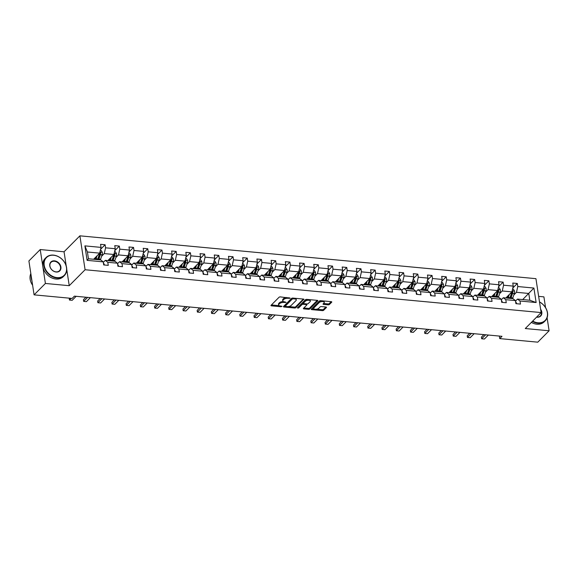 <?xml version="1.0" encoding="UTF-8"?>
<svg xmlns="http://www.w3.org/2000/svg" width="578" height="578" viewBox="0 0 578 578"><rect width="100%" height="100%" fill="white"/><g stroke="black" fill="none" stroke-linecap="round" stroke-linejoin="round"><path stroke-width="0.87" d="M290.207 298.161L280.395 296.897A1.012 0.433 171.3 0 0 279.051 297.265L271.053 305.314A1.012 0.433 171.3 0 0 270.945 305.552A1.012 0.433 171.3 0 0 271.501 305.849L281.002 306.745L282.013 306.318L280.395 306A3.23 1.387 171.3 0 1 278.632 305.054A3.23 1.387 171.3 0 1 278.957 304.295L279.622 303.631A3.23 1.387 171.3 0 1 283.906 302.467L286.074 302.323L284.528 301.839A3.23 1.387 171.3 0 1 282.765 300.892A3.23 1.387 171.3 0 1 283.09 300.134L283.755 299.462A3.23 1.387 171.3 0 1 288.039 298.299L290.207 298.161M328.102 304.83A1.012 0.433 171.3 0 0 329.438 304.469L331.685 302.207A1.012 0.433 171.3 0 0 331.786 301.969A1.012 0.433 171.3 0 0 331.237 301.673L320.682 300.683A1.012 0.433 171.3 0 0 319.345 301.044L311.34 309.1A1.012 0.433 171.3 0 0 311.239 309.338A1.012 0.433 171.3 0 0 311.788 309.635L322.343 310.624A1.012 0.433 171.3 0 0 323.687 310.263L326.397 307.532A1.012 0.433 171.3 0 0 326.498 307.294A1.012 0.433 171.3 0 0 325.949 306.997L321.426 306.578A1.012 0.433 171.3 0 0 320.089 306.94L318.745 308.291A2.695 1.163 171.3 0 1 315.826 309.281A2.695 1.163 171.3 0 1 313.688 308.479A2.695 1.163 171.3 0 1 313.962 307.843L319.229 302.54A2.695 1.163 171.3 0 1 322.148 301.55A2.695 1.163 171.3 0 1 324.287 302.359A2.695 1.163 171.3 0 1 324.012 302.988L323.138 303.876A1.012 0.433 171.3 0 0 323.03 304.107A1.012 0.433 171.3 0 0 323.586 304.404L328.102 304.83L327.964 303.912A1.012 0.433 171.3 0 0 329.301 303.551L331.172 301.665M525.272 328.535L549.1 330.775L537.778 342.169L499.739 338.6L502 336.317L74.396 296.146L72.127 298.429L34.088 294.852L45.409 283.458L69.237 285.691L85.089 269.738L541.124 312.575L525.272 328.535M303.869 299.592A1.012 0.433 171.3 0 0 303.97 299.353A1.012 0.433 171.3 0 0 303.421 299.064L292.865 298.067A1.012 0.433 171.3 0 0 291.529 298.436L283.523 306.492A1.012 0.433 171.3 0 0 283.422 306.723A1.012 0.433 171.3 0 0 283.979 307.019L294.527 308.009A1.012 0.433 171.3 0 0 295.871 307.648L303.804 299.158M306.774 299.375L317.329 300.365A1.012 0.433 171.3 0 1 317.878 300.661A1.012 0.433 171.3 0 1 317.777 300.9L309.779 308.955A1.012 0.433 171.3 0 1 308.435 309.317L303.92 308.898A1.012 0.433 171.3 0 1 303.371 308.601A1.012 0.433 171.3 0 1 303.472 308.363L306.716 305.097A1.012 0.433 171.3 0 0 306.817 304.859A1.012 0.433 171.3 0 0 306.268 304.563L303.269 304.281A1.012 0.433 171.3 0 0 301.933 304.649L298.551 308.045L297.302 307.93L305.437 299.744A1.012 0.433 171.3 0 1 306.774 299.375M549.1 330.775L547.106 317.756M545.56 307.655L543.912 296.868L538.645 296.37M66.224 265.974L64.05 251.784L40.222 249.552L45.409 283.458M40.222 249.552L28.9 260.945L34.088 294.852M515.525 301.087L517.512 299.086L529.809 300.242L536.131 302.532L520.005 301.015L520.475 304.086L515.916 303.66L515.446 300.589L505.786 299.686L506.256 302.749L501.704 302.323L501.234 299.252L491.575 298.349L492.044 301.42L487.492 300.986L487.023 297.923L477.363 297.013L477.833 300.083L473.274 299.657L472.804 296.586L463.144 295.676L463.614 298.747L459.062 298.32L458.592 295.25L448.933 294.339L449.402 297.41L444.85 296.984L444.374 293.913L434.721 293.01L435.191 296.073L430.632 295.647L430.162 292.576L420.502 291.673L420.972 294.744L416.42 294.31L415.95 291.24L406.291 290.337L406.76 293.407L402.201 292.981L401.732 289.91L392.079 289L392.549 292.071L387.99 291.644L387.52 288.574L377.86 287.663L378.33 290.734L373.778 290.308L373.309 287.237L363.649 286.327L364.118 289.397L359.559 288.971L359.09 285.9L349.437 284.997L349.907 288.068L345.348 287.634L344.878 284.564L335.218 283.661L335.688 286.731L331.136 286.298L330.667 283.234L321.007 282.324L321.476 285.395L316.917 284.968L316.448 281.898L306.795 280.987L307.265 284.058L302.706 283.632L302.236 280.561L292.576 279.651L293.046 282.721L288.494 282.295L288.025 279.225L278.365 278.321L278.834 281.385L274.275 280.959L273.806 277.888L264.153 276.985L264.623 280.055L260.064 279.622L259.594 276.559L249.934 275.648L250.404 278.719L245.852 278.293L245.383 275.222L235.723 274.312L236.192 277.382L231.634 276.956L231.164 273.885L221.511 272.975L221.981 276.046L217.422 275.619L216.952 272.549L207.292 271.646L207.762 274.709L203.21 274.283L202.741 271.212L193.081 270.309L193.551 273.38L188.992 272.946L188.522 269.875L178.862 268.972L179.332 272.043L174.78 271.617L174.31 268.546L164.651 267.636L165.12 270.706L160.568 270.28L160.099 267.209L150.439 266.299L150.909 269.37L146.35 268.943L145.88 265.873L136.22 264.962L136.69 268.033L132.138 267.607L131.668 264.536L122.009 263.633L122.478 266.704L117.926 266.27L117.457 263.2L107.797 262.296L108.267 265.367L103.708 264.934L103.238 261.87L87.112 260.353L84.894 245.874L101.027 247.391L100.558 244.321L105.109 244.747L105.579 247.818L115.239 248.721L114.769 245.65L119.321 246.084L119.791 249.154L129.45 250.057L128.981 246.987L133.54 247.413L134.009 250.484L143.669 251.394L143.2 248.323L147.751 248.75L148.221 251.82L157.881 252.731L157.411 249.66L161.963 250.086L162.432 253.157L172.092 254.067L171.623 250.996L176.182 251.423L176.651 254.493L186.311 255.397L185.841 252.326L190.393 252.759L190.863 255.83L200.523 256.733L200.053 253.663L204.605 254.096L205.082 257.159L214.734 258.07L214.265 254.999L218.824 255.425L219.293 258.496L228.953 259.406L228.483 256.336L233.035 256.762L233.505 259.833L243.165 260.743L242.695 257.672L247.254 258.099L247.724 261.169L257.376 262.072L256.907 259.009L261.466 259.435L261.935 262.506L271.595 263.409L271.125 260.338L275.677 260.772L276.147 263.843L285.807 264.746L285.337 261.675L289.896 262.101L290.366 265.172L300.018 266.082L299.549 263.012L304.107 263.438L304.577 266.509L314.237 267.419L313.767 264.348L318.319 264.775L318.789 267.845L328.449 268.756L327.979 265.685L332.538 266.111L333.007 269.182L342.66 270.085L342.19 267.014L346.749 267.448L347.219 270.518L356.879 271.422L356.409 268.351L360.961 268.777L361.431 271.848L371.09 272.758L370.621 269.688L375.18 270.114L375.649 273.184L385.302 274.095L384.832 271.024L389.391 271.45L389.861 274.521L399.521 275.431L399.051 272.361L403.603 272.787L404.073 275.858L413.732 276.761L413.263 273.697L417.822 274.124L418.291 277.194L427.944 278.097L427.474 275.027L432.033 275.46L432.503 278.524L442.163 279.434L441.693 276.363L446.245 276.79L446.715 279.86L456.374 280.771L455.905 277.7L460.464 278.126L460.933 281.197L470.593 282.107L470.124 279.037L474.675 279.463L475.145 282.534L484.805 283.437L484.335 280.373L488.887 280.8L489.356 283.87L499.016 284.773L498.547 281.703L503.106 282.136L503.575 285.207L513.235 286.11L512.765 283.039L517.317 283.466L517.787 286.536L533.913 288.054L536.131 302.532M517.512 299.086L520.005 301.015M85.089 269.738L79.901 235.831L535.936 278.668L541.124 312.575M499.638 293.61L502.26 290.965L511.92 291.876L505.844 297.988M511.92 291.876L513.235 286.11M502.26 290.965L503.575 285.207M501.307 299.751L503.301 297.749L512.953 298.653L515.446 300.589M503.301 297.749L505.786 299.686M485.426 292.273L488.049 289.629L497.701 290.539L491.632 296.651M497.701 290.539L499.016 284.773M488.049 289.629L489.356 283.87M487.095 298.414L489.082 296.413L498.742 297.323L501.234 299.252M489.082 296.413L491.575 298.349M471.207 290.936L473.83 288.299L483.49 289.202L477.421 295.315M483.49 289.202L484.805 283.437M473.83 288.299L475.145 282.534M472.883 297.078L474.87 295.076L484.53 295.987L487.023 297.923M474.87 295.076L477.363 297.013M456.996 289.6L459.618 286.963L469.278 287.866L463.202 293.985M469.278 287.866L470.593 282.107M459.618 286.963L460.933 281.197M458.665 295.748L460.659 293.74L470.311 294.65L472.804 296.586M460.659 293.74L463.144 295.676M442.784 288.263L445.407 285.626L455.059 286.536L448.99 292.649M455.059 286.536L456.374 280.771M445.407 285.626L446.715 279.86M444.453 294.412L446.44 292.41L456.1 293.313L458.592 295.25M446.44 292.41L448.933 294.339M428.565 286.926L431.188 284.289L440.848 285.2L434.779 291.312M440.848 285.2L442.163 279.434M431.188 284.289L432.503 278.524M430.242 293.075L432.228 291.074L441.888 291.977L444.374 293.913M432.228 291.074L434.721 293.01M414.354 285.597L416.976 282.953L426.636 283.863L420.56 289.975M426.636 283.863L427.944 278.097M416.976 282.953L418.291 277.194M416.023 291.738L418.017 289.737L427.669 290.647L430.162 292.576M418.017 289.737L420.502 291.673M400.142 284.26L402.765 281.623L412.417 282.526L406.348 288.639M412.417 282.526L413.732 276.761M402.765 281.623L404.073 275.858M401.811 290.402L403.798 288.4L413.458 289.311L415.95 291.24M403.798 288.4L406.291 290.337M385.923 282.924L388.546 280.287L398.206 281.19L392.13 287.309M398.206 281.19L399.521 275.431M388.546 280.287L389.861 274.521M387.6 289.065L389.586 287.064L399.246 287.974L401.732 289.91M389.586 287.064L392.079 289M371.712 281.587L374.334 278.95L383.994 279.86L377.918 285.973M383.994 279.86L385.302 274.095M374.334 278.95L375.649 273.184M373.381 287.736L375.375 285.734L385.027 286.637L387.52 288.574M375.375 285.734L377.86 287.663M357.5 280.251L360.123 277.613L369.776 278.524L363.707 284.636M369.776 278.524L371.09 272.758M360.123 277.613L361.431 271.848M359.169 286.399L361.156 284.398L370.816 285.301L373.309 287.237M361.156 284.398L363.649 286.327M343.281 278.921L345.904 276.277L355.564 277.187L349.488 283.299M355.564 277.187L356.879 271.422M345.904 276.277L347.219 270.518M344.958 285.062L346.945 283.061L356.604 283.971L359.09 285.9M346.945 283.061L349.437 284.997M329.07 277.584L331.693 274.947L341.352 275.851L335.276 281.963M341.352 275.851L342.66 270.085M331.693 274.947L333.007 269.182M330.739 283.726L332.726 281.724L342.386 282.635L344.878 284.564M332.726 281.724L335.218 283.661M314.858 276.248L317.481 273.611L327.134 274.514L321.065 280.626M327.134 274.514L328.449 268.756M317.481 273.611L318.789 267.845M316.527 282.389L318.514 280.388L328.174 281.298L330.667 283.234M318.514 280.388L321.007 282.324M300.639 274.911L303.262 272.274L312.922 273.177L306.846 279.297M312.922 273.177L314.237 267.419M303.262 272.274L304.577 266.509M302.316 281.06L304.303 279.058L313.962 279.962L316.448 281.898M304.303 279.058L306.795 280.987M286.428 273.575L289.051 270.938L298.71 271.848L292.634 277.96M298.71 271.848L300.018 266.082M289.051 270.938L290.366 265.172M288.097 279.723L290.084 277.722L299.744 278.625L302.236 280.561M290.084 277.722L292.576 279.651M272.216 272.245L274.832 269.601L284.492 270.511L278.423 276.624M284.492 270.511L285.807 264.746M274.832 269.601L276.147 263.843M273.885 278.386L275.872 276.385L285.532 277.288L288.025 279.225M275.872 276.385L278.365 278.321M257.998 270.909L260.62 268.264L270.28 269.175L264.204 275.287M270.28 269.175L271.595 263.409M260.62 268.264L261.935 262.506M259.666 277.05L261.661 275.049L271.32 275.959L273.806 277.888M261.661 275.049L264.153 276.985M243.786 269.572L246.409 266.935L256.068 267.838L249.992 273.95M256.068 267.838L257.376 262.072M246.409 266.935L247.724 261.169M245.455 275.713L247.442 273.712L257.102 274.622L259.594 276.559M247.442 273.712L249.934 275.648M229.574 268.235L232.19 265.598L241.85 266.501L235.781 272.621M241.85 266.501L243.165 260.743M232.19 265.598L233.505 259.833M231.243 274.384L233.23 272.375L242.89 273.286L245.383 275.222M233.23 272.375L235.723 274.312M215.356 266.899L217.978 264.262L227.638 265.172L221.562 271.284M227.638 265.172L228.953 259.406M217.978 264.262L219.293 258.496M217.025 273.047L219.019 271.046L228.671 271.949L231.164 273.885M219.019 271.046L221.511 272.975M201.144 265.562L203.767 262.925L213.427 263.835L207.35 269.948M213.427 263.835L214.734 258.07M203.767 262.925L205.082 257.159M202.813 271.711L204.8 269.709L214.46 270.612L216.952 272.549M204.8 269.709L207.292 271.646M186.932 264.233L189.548 261.588L199.208 262.499L193.139 268.611M199.208 262.499L200.523 256.733M189.548 261.588L190.863 255.83M188.601 270.374L190.588 268.373L200.248 269.283L202.741 271.212M190.588 268.373L193.081 270.309M172.714 262.896L175.336 260.259L184.996 261.162L178.92 267.274M184.996 261.162L186.311 255.397M175.336 260.259L176.651 254.493M174.383 269.037L176.377 267.036L186.029 267.946L188.522 269.875M176.377 267.036L178.862 268.972M158.502 261.559L161.125 258.922L170.777 259.825L164.708 265.945M170.777 259.825L172.092 254.067M161.125 258.922L162.432 253.157M160.171 267.701L162.158 265.699L171.818 266.61L174.31 268.546M162.158 265.699L164.651 267.636M144.29 260.223L146.906 257.586L156.566 258.496L150.497 264.608M156.566 258.496L157.881 252.731M146.906 257.586L148.221 251.82M145.959 266.371L147.946 264.37L157.606 265.273L160.099 267.209M147.946 264.37L150.439 266.299M130.072 258.886L132.694 256.249L142.354 257.159L136.278 263.272M142.354 257.159L143.669 251.394M132.694 256.249L134.009 250.484M131.741 265.035L133.735 263.033L143.387 263.936L145.88 265.873M133.735 263.033L136.22 264.962M115.86 257.557L118.483 254.912L128.135 255.823L122.066 261.935M128.135 255.823L129.45 250.057M118.483 254.912L119.791 249.154M117.529 263.698L119.516 261.697L129.176 262.607L131.668 264.536M119.516 261.697L122.009 263.633M101.641 256.22L104.264 253.583L113.924 254.486L107.855 260.599M113.924 254.486L115.239 248.721M104.264 253.583L105.579 247.818M103.318 262.361L105.304 260.36L114.964 261.27L117.457 263.2M105.304 260.36L107.797 262.296M84.894 245.874L87.408 251.994L99.712 253.15L93.636 259.262M99.712 253.15L101.027 247.391M64.05 251.784L79.901 235.831M499.349 336.071L499.739 338.6M529.809 300.242L528.776 293.458L516.472 292.302L513.856 294.939M522.7 299.57L533.913 288.054M87.408 251.994L88.448 258.778L100.745 259.934L103.238 261.87M88.448 258.778L87.112 260.353M516.472 292.302L517.787 286.536M100.586 249.299L105.109 244.747M114.805 250.635L119.321 246.084M129.017 251.965L133.54 247.413M143.228 253.301L147.751 248.75M157.447 254.638L161.963 250.086M171.659 255.975L176.182 251.423M185.87 257.311L190.393 252.759M200.089 258.641L204.605 254.096M214.301 259.977L218.824 255.425M228.512 261.314L233.035 256.762M242.731 262.65L247.254 258.099M256.943 263.987L261.466 259.435M271.154 265.324L275.677 260.772M285.373 266.653L289.896 262.101M299.585 267.99L304.107 263.438M313.803 269.326L318.319 264.775M328.015 270.663L332.538 266.111M342.227 272L346.749 267.448M356.445 273.329L360.961 268.777M370.657 274.666L375.18 270.114M384.869 276.002L389.391 271.45M399.087 277.339L403.603 272.787M413.299 278.675L417.822 274.124M427.51 280.005L432.033 275.46M441.729 281.341L446.245 276.79M455.941 282.678L460.464 278.126M470.152 284.015L474.675 279.463M484.371 285.351L488.887 280.8M498.583 286.688L503.106 282.136M512.794 288.017L517.317 283.466M69.237 285.691L66.723 269.276M286.247 297.446A3.23 1.387 171.3 0 0 283.617 298.551L283.755 299.462M282.765 300.892L282.62 299.975A3.23 1.387 171.3 0 1 282.953 299.223L283.617 298.551M283.314 301.521A3.23 1.387 171.3 0 0 279.485 302.713L279.622 303.631M278.632 305.054L278.488 304.136A3.23 1.387 171.3 0 1 278.813 303.385L279.485 302.713M271.429 304.938L279.138 305.661M288.538 306.55L294.39 307.099A1.012 0.433 171.3 0 0 295.726 306.73L303.356 299.057M283.906 306.109L285.192 306.232M293.227 298.79L292.295 299.043L285.265 306.116L286.883 306.607A3.23 1.387 171.3 0 0 291.168 305.444L295.965 300.611A3.23 1.387 171.3 0 0 296.29 299.852A3.23 1.387 171.3 0 0 294.527 298.913L293.227 298.79L293.125 298.096M285.171 305.502L292.15 298.132L292.295 299.043M296.29 299.852L296.153 298.942A3.23 1.387 171.3 0 0 295.647 298.335M317.264 300.365L309.635 308.038L309.779 308.955M303.847 307.987L308.298 308.399A1.012 0.433 171.3 0 0 309.635 308.038M307.315 299.426A2.695 1.163 171.3 0 0 305.162 300.343L303.305 302.207L303.443 303.125A1.012 0.433 171.3 0 0 303.342 303.363L303.132 303.363A1.012 0.433 171.3 0 0 301.788 303.732L298.414 307.135L298.551 308.045M297.858 307.366L298.414 307.135M303.305 302.207A1.012 0.433 171.3 0 0 303.197 302.446L303.342 303.363A1.012 0.433 171.3 0 0 303.891 303.66L306.889 303.941A1.012 0.433 171.3 0 0 308.226 303.573L310.083 301.709A2.695 1.163 171.3 0 0 310.357 301.073A2.695 1.163 171.3 0 0 308.219 300.264A2.695 1.163 171.3 0 0 305.3 301.254L303.443 303.125M310.357 301.073L310.22 300.155A2.695 1.163 171.3 0 0 309.815 299.664M323.514 303.493L327.964 303.912M324.287 302.359L324.15 301.441A2.695 1.163 171.3 0 0 323.796 300.979M321.151 300.726A2.695 1.163 171.3 0 0 319.085 301.622L319.229 302.54M313.688 308.479L313.543 307.561A2.695 1.163 171.3 0 1 313.818 306.925L319.085 301.622M316.686 309.194L322.206 309.707A1.012 0.433 171.3 0 0 323.543 309.346L325.876 306.997M311.715 308.724L314.042 308.941M96.013 256.87L95.601 258.091A6.524 2.962 95.4 0 1 95.045 259.399M97.09 255.794L96.071 258.763A7.861 3.569 95.4 0 1 95.811 259.471M100.348 250.353L101.15 250.426L102.342 252.348A2.724 1.235 95.4 0 1 102.104 254.876L100.63 259.197A7.861 3.569 95.4 0 1 100.362 259.898M95.16 259.175L94.792 258.099M99.546 253.323A2.724 1.235 95.4 0 1 99.279 254.609L97.805 258.93A7.861 3.569 95.4 0 1 97.538 259.63M98.636 259.732A7.861 3.569 -84.6 0 0 98.896 259.031L100.37 254.71A2.724 1.235 -84.6 0 0 100.659 252.926L99.568 252.824M100.659 252.926L100.008 253.583A1.387 0.629 95.4 0 1 99.9 254.038L98.419 258.359A6.524 2.962 95.4 0 1 97.87 259.659M104.098 264.977L104.221 264.623A2.724 1.235 -84.6 0 0 103.448 263.207M69.208 298.4L69.461 300.047L69.432 298.176M76.159 296.312L72.192 300.3L69.461 300.047L71.159 298.335M53.631 255.252A12.528 9.775 44.8 0 0 44.224 265.389A12.528 9.775 44.8 0 0 57.049 277.613A12.528 9.775 44.8 0 0 66.456 267.477A12.528 9.775 44.8 0 0 53.631 255.252M56.955 278.025A12.839 10.014 -135.2 0 1 45.272 269.818A12.839 10.014 -135.2 0 1 46.096 257.521A12.839 10.014 -135.2 0 1 53.451 255.115A12.839 10.014 -135.2 0 1 65.133 263.322A12.839 10.014 -135.2 0 1 64.31 275.619A12.839 10.014 -135.2 0 1 56.955 278.025M54.484 260.844A6.264 4.884 -135.2 0 1 60.9 266.957A6.264 4.884 -135.2 0 1 56.196 272.021A6.264 4.884 -135.2 0 1 49.78 265.909A6.264 4.884 -135.2 0 1 54.484 260.844M56.015 271.884A5.961 4.646 44.8 0 0 59.433 270.764A5.961 4.646 44.8 0 0 59.809 265.064A5.961 4.646 44.8 0 0 54.39 261.256A5.961 4.646 44.8 0 0 50.98 262.369A5.961 4.646 44.8 0 0 50.597 268.076A5.961 4.646 44.8 0 0 56.015 271.884M32.621 285.257A12.839 10.014 -135.2 0 1 30.836 273.582M31.906 280.612A12.839 10.014 -135.2 0 1 31.154 275.699M64.31 275.619L63.313 276.624A12.839 10.014 -135.2 0 1 55.958 279.029A12.839 10.014 -135.2 0 1 44.275 270.822A12.839 10.014 -135.2 0 1 45.098 258.525L46.096 257.521M532.685 321.072A12.528 9.775 44.8 0 0 537.959 322.791A12.528 9.775 44.8 0 0 547.467 315.104A12.528 9.775 44.8 0 0 539.505 301.976M539.491 301.897A12.839 10.014 -135.2 0 1 545.22 320.797A12.839 10.014 -135.2 0 1 537.865 323.203A12.839 10.014 -135.2 0 1 532.367 321.39M540.618 309.237A6.264 4.884 -135.2 0 1 541.492 314.844A6.264 4.884 -135.2 0 1 537.106 317.199A6.264 4.884 -135.2 0 1 536.601 317.127M536.695 317.033A5.961 4.646 44.8 0 0 536.926 317.062A5.961 4.646 44.8 0 0 540.336 315.942A5.961 4.646 44.8 0 0 540.784 310.372M545.22 320.797L544.223 321.794A12.839 10.014 -135.2 0 1 536.868 324.207A12.839 10.014 -135.2 0 1 531.37 322.394M110.232 258.207L109.813 259.428A6.524 2.962 95.4 0 1 109.256 260.736M111.301 257.123L110.29 260.1A7.861 3.569 95.4 0 1 110.022 260.801M114.56 251.683L115.362 251.762L116.554 253.677A2.724 1.235 95.4 0 1 116.315 256.213L114.841 260.526A7.861 3.569 95.4 0 1 114.581 261.234M109.372 260.505L109.011 259.435M113.758 254.652A2.724 1.235 95.4 0 1 113.49 255.946L112.016 260.266A7.861 3.569 95.4 0 1 111.756 260.967M112.847 261.068A7.861 3.569 -84.6 0 0 113.115 260.367L114.588 256.047A2.724 1.235 -84.6 0 0 114.878 254.262L113.779 254.161M114.878 254.262L114.22 254.92A1.387 0.629 95.4 0 1 114.112 255.375L112.638 259.695A6.524 2.962 95.4 0 1 112.081 260.996M124.443 259.544L124.024 260.765A6.524 2.962 95.4 0 1 123.468 262.065M125.52 258.46L124.501 261.437A7.861 3.569 95.4 0 1 124.234 262.137M128.778 253.019L129.58 253.099L130.773 255.014A2.724 1.235 95.4 0 1 130.534 257.542L129.06 261.863A7.861 3.569 95.4 0 1 128.793 262.571M123.584 261.841L123.222 260.772M127.969 255.989A2.724 1.235 95.4 0 1 127.709 257.282L126.235 261.596A7.861 3.569 95.4 0 1 125.968 262.304M127.059 262.405A7.861 3.569 -84.6 0 0 127.326 261.704L128.8 257.383A2.724 1.235 -84.6 0 0 129.089 255.599L127.998 255.49M129.089 255.599L128.439 256.249A1.387 0.629 95.4 0 1 128.323 256.711L126.849 261.032A6.524 2.962 95.4 0 1 126.293 262.333M118.309 266.306L118.432 265.959A2.724 1.235 -84.6 0 0 117.659 264.543M83.42 299.729L83.673 301.384L83.42 299.729L85.905 297.229M90.37 297.648L86.411 301.637L83.673 301.384L87.639 297.395M132.521 267.643L132.651 267.296A2.724 1.235 -84.6 0 0 131.871 265.88M97.639 301.066L97.892 302.713L97.639 301.066L100.124 298.566M104.582 298.985L100.623 302.973L97.892 302.713L101.851 298.725M138.655 260.88L138.243 262.101A6.524 2.962 95.4 0 1 137.687 263.402M139.732 259.797L138.713 262.773A7.861 3.569 95.4 0 1 138.453 263.474M142.99 254.356L143.792 254.428L144.984 256.35A2.724 1.235 95.4 0 1 144.746 258.879L143.272 263.2A7.861 3.569 95.4 0 1 143.004 263.9M137.802 263.178L137.434 262.109M142.188 257.326A2.724 1.235 95.4 0 1 141.921 258.612L140.447 262.932A7.861 3.569 95.4 0 1 140.179 263.64M141.278 263.741A7.861 3.569 -84.6 0 0 141.538 263.033L143.012 258.72A2.724 1.235 -84.6 0 0 143.301 256.928L142.21 256.827M143.301 256.928L142.65 257.586A1.387 0.629 95.4 0 1 142.542 258.048L141.068 262.369A6.524 2.962 95.4 0 1 140.512 263.669M146.74 268.98L146.863 268.633A2.724 1.235 -84.6 0 0 146.089 267.217M111.85 302.402L112.103 304.05L111.85 302.402L114.336 299.903M118.801 300.322L114.834 304.31L112.103 304.05L116.062 300.061M152.874 262.21L152.455 263.438A6.524 2.962 95.4 0 1 151.898 264.738M153.943 261.133L152.932 264.11A7.861 3.569 95.4 0 1 152.664 264.811M157.202 255.693L158.004 255.765L159.196 257.687A2.724 1.235 95.4 0 1 158.957 260.216L157.483 264.536A7.861 3.569 95.4 0 1 157.223 265.237M152.014 264.514L151.653 263.438M156.4 258.662A2.724 1.235 95.4 0 1 156.132 259.948L154.658 264.269A7.861 3.569 95.4 0 1 154.398 264.97M155.489 265.078A7.861 3.569 -84.6 0 0 155.757 264.37L157.23 260.049A2.724 1.235 -84.6 0 0 157.519 258.265L156.421 258.164M157.519 258.265L156.862 258.922A1.387 0.629 95.4 0 1 156.754 259.385L155.28 263.698A6.524 2.962 95.4 0 1 154.723 265.006M160.951 270.316L161.074 269.962A2.724 1.235 -84.6 0 0 160.301 268.546M126.062 303.739L126.315 305.386L126.062 303.739L128.547 301.232M133.012 301.658L129.053 305.646L126.315 305.386L130.281 301.398M167.085 263.546L166.666 264.775A6.524 2.962 95.4 0 1 166.117 266.075M168.162 262.47L167.143 265.439A7.861 3.569 95.4 0 1 166.883 266.147M171.42 257.029L172.222 257.102L173.414 259.023A2.724 1.235 95.4 0 1 173.176 261.552L171.702 265.873A7.861 3.569 95.4 0 1 171.435 266.574M166.226 265.851L165.864 264.775M170.611 259.999A2.724 1.235 95.4 0 1 170.351 261.285L168.877 265.605A7.861 3.569 95.4 0 1 168.61 266.306M169.701 266.407A7.861 3.569 -84.6 0 0 169.968 265.707L171.442 261.386A2.724 1.235 -84.6 0 0 171.731 259.601L170.64 259.5M171.731 259.601L171.081 260.259A1.387 0.629 95.4 0 1 170.965 260.714L169.491 265.035A6.524 2.962 95.4 0 1 168.935 266.342M175.163 271.653L175.293 271.299A2.724 1.235 -84.6 0 0 174.513 269.883M140.281 305.076L140.533 306.723L140.281 305.076L142.766 302.569M147.231 302.988L143.265 306.976L140.533 306.723L144.493 302.735M181.297 264.883L180.885 266.104A6.524 2.962 95.4 0 1 180.329 267.412M182.373 263.799L181.355 266.776A7.861 3.569 95.4 0 1 181.095 267.484M185.632 258.359L186.434 258.438L187.626 260.353A2.724 1.235 95.4 0 1 187.388 262.889L185.914 267.202A7.861 3.569 95.4 0 1 185.646 267.91M180.444 267.188L180.076 266.111M184.83 261.328A2.724 1.235 95.4 0 1 184.563 262.622L183.089 266.942A7.861 3.569 95.4 0 1 182.821 267.643M183.92 267.744A7.861 3.569 -84.6 0 0 184.18 267.043L185.654 262.723A2.724 1.235 -84.6 0 0 185.943 260.938L184.852 260.837M185.943 260.938L185.292 261.596A1.387 0.629 95.4 0 1 185.184 262.051L183.71 266.371A6.524 2.962 95.4 0 1 183.154 267.672M189.382 272.982L189.505 272.635A2.724 1.235 -84.6 0 0 188.731 271.219M154.492 306.405L154.745 308.06L154.492 306.405L156.978 303.905M161.443 304.324L157.476 308.312L154.745 308.06L158.712 304.071M195.516 266.22L195.097 267.441A6.524 2.962 95.4 0 1 194.54 268.741M196.585 265.136L195.574 268.113A7.861 3.569 95.4 0 1 195.306 268.813M199.851 259.695L200.645 259.775L201.838 261.69A2.724 1.235 95.4 0 1 201.599 264.218L200.125 268.539A7.861 3.569 95.4 0 1 199.865 269.247M194.656 268.517L194.295 267.448M199.042 262.665A2.724 1.235 95.4 0 1 198.774 263.958L197.3 268.279A7.861 3.569 95.4 0 1 197.04 268.98M198.131 269.081A7.861 3.569 -84.6 0 0 198.399 268.38L199.872 264.059A2.724 1.235 -84.6 0 0 200.161 262.275L199.063 262.166M200.161 262.275L199.504 262.925A1.387 0.629 95.4 0 1 199.396 263.387L197.922 267.708A6.524 2.962 95.4 0 1 197.365 269.008M203.593 274.319L203.716 273.972A2.724 1.235 -84.6 0 0 202.943 272.556M168.704 307.742L168.957 309.396L168.704 307.742L171.189 305.242M175.654 305.661L171.695 309.649L168.957 309.396L172.923 305.401M209.727 267.556L209.308 268.777A6.524 2.962 95.4 0 1 208.759 270.078M210.804 266.472L209.785 269.449A7.861 3.569 95.4 0 1 209.525 270.15M214.062 261.032L214.864 261.104L216.056 263.026A2.724 1.235 95.4 0 1 215.818 265.555L214.344 269.875A7.861 3.569 95.4 0 1 214.077 270.576M208.868 269.854L208.506 268.784M213.253 264.002A2.724 1.235 95.4 0 1 212.993 265.288L211.519 269.608A7.861 3.569 95.4 0 1 211.252 270.316M212.343 270.417A7.861 3.569 -84.6 0 0 212.61 269.716L214.084 265.396A2.724 1.235 -84.6 0 0 214.373 263.604L213.282 263.503M214.373 263.604L213.723 264.262A1.387 0.629 95.4 0 1 213.607 264.724L212.133 269.045A6.524 2.962 95.4 0 1 211.577 270.345M217.805 275.655L217.935 275.309A2.724 1.235 -84.6 0 0 217.155 273.893M182.923 309.078L183.175 310.726L182.923 309.078L185.408 306.578M189.873 306.997L185.906 310.986L183.175 310.726L187.135 306.737M223.939 268.886L223.527 270.114A6.524 2.962 95.4 0 1 222.971 271.414M225.015 267.809L223.997 270.786A7.861 3.569 95.4 0 1 223.737 271.487M228.274 262.369L229.076 262.441L230.268 264.363A2.724 1.235 95.4 0 1 230.03 266.892L228.556 271.212A7.861 3.569 95.4 0 1 228.288 271.913M223.086 271.19L222.725 270.114M227.472 265.338A2.724 1.235 95.4 0 1 227.205 266.624L225.731 270.945A7.861 3.569 95.4 0 1 225.471 271.653M226.562 271.754A7.861 3.569 -84.6 0 0 226.822 271.046L228.303 266.733A2.724 1.235 -84.6 0 0 228.585 264.941L227.494 264.84M228.585 264.941L227.934 265.598A1.387 0.629 95.4 0 1 227.826 266.061L226.352 270.381A6.524 2.962 95.4 0 1 225.796 271.682M238.158 270.222L237.739 271.45A6.524 2.962 95.4 0 1 237.182 272.751M239.227 269.146L238.215 272.115A7.861 3.569 95.4 0 1 237.948 272.823M242.493 263.705L243.287 263.778L244.48 265.699A2.724 1.235 95.4 0 1 244.241 268.228L242.767 272.549A7.861 3.569 95.4 0 1 242.507 273.25M237.298 272.527L236.937 271.45M241.683 266.675A2.724 1.235 95.4 0 1 241.423 267.961L239.942 272.281A7.861 3.569 95.4 0 1 239.682 272.982M240.773 273.091A7.861 3.569 -84.6 0 0 241.04 272.382L242.514 268.062A2.724 1.235 -84.6 0 0 242.803 266.277L241.705 266.176M242.803 266.277L242.146 266.935A1.387 0.629 95.4 0 1 242.038 267.39L240.564 271.711A6.524 2.962 95.4 0 1 240.007 273.018M252.369 271.559L251.95 272.78A6.524 2.962 95.4 0 1 251.401 274.088M253.446 270.475L252.427 273.452A7.861 3.569 95.4 0 1 252.167 274.16M256.704 265.042L257.506 265.114L258.698 267.029A2.724 1.235 95.4 0 1 258.46 269.565L256.986 273.885A7.861 3.569 95.4 0 1 256.719 274.586M251.509 273.864L251.148 272.787M255.895 268.004A2.724 1.235 95.4 0 1 255.635 269.297L254.161 273.618A7.861 3.569 95.4 0 1 253.894 274.319M254.992 274.42A7.861 3.569 -84.6 0 0 255.252 273.719L256.726 269.399A2.724 1.235 -84.6 0 0 257.015 267.614L255.924 267.513M257.015 267.614L256.365 268.271A1.387 0.629 95.4 0 1 256.249 268.727L254.775 273.047A6.524 2.962 95.4 0 1 254.226 274.348M266.588 272.895L266.169 274.116A6.524 2.962 95.4 0 1 265.613 275.417M267.657 271.812L266.639 274.788A7.861 3.569 95.4 0 1 266.379 275.489M270.916 266.371L271.718 266.451L272.91 268.365A2.724 1.235 95.4 0 1 272.671 270.894L271.198 275.215A7.861 3.569 95.4 0 1 270.93 275.923M265.728 275.193L265.367 274.124M270.114 269.341A2.724 1.235 95.4 0 1 269.847 270.634L268.373 274.955A7.861 3.569 95.4 0 1 268.113 275.655M269.204 275.757A7.861 3.569 -84.6 0 0 269.464 275.056L270.945 270.735A2.724 1.235 -84.6 0 0 271.226 268.951L270.136 268.842M271.226 268.951L270.576 269.601A1.387 0.629 95.4 0 1 270.468 270.063L268.994 274.384A6.524 2.962 95.4 0 1 268.438 275.684M280.8 274.232L280.381 275.453A6.524 2.962 95.4 0 1 279.824 276.754M281.869 273.148L280.857 276.125A7.861 3.569 95.4 0 1 280.59 276.826M285.135 267.708L285.937 267.787L287.121 269.702A2.724 1.235 95.4 0 1 286.89 272.231L285.409 276.551A7.861 3.569 95.4 0 1 285.149 277.252M279.94 276.53L279.579 275.46M284.325 270.677A2.724 1.235 95.4 0 1 284.065 271.971L282.584 276.284A7.861 3.569 95.4 0 1 282.324 276.992M283.415 277.093A7.861 3.569 -84.6 0 0 283.682 276.392L285.156 272.072A2.724 1.235 -84.6 0 0 285.445 270.287L284.347 270.179M285.445 270.287L284.788 270.938A1.387 0.629 95.4 0 1 284.679 271.4L283.206 275.72A6.524 2.962 95.4 0 1 282.649 277.021M295.011 275.562L294.592 276.79A6.524 2.962 95.4 0 1 294.043 278.09M296.088 274.485L295.069 277.462A7.861 3.569 95.4 0 1 294.809 278.163M299.346 269.045L300.148 269.117L301.34 271.039A2.724 1.235 95.4 0 1 301.102 273.567L299.628 277.888A7.861 3.569 95.4 0 1 299.361 278.589M294.151 277.866L293.79 276.797M298.544 272.014A2.724 1.235 95.4 0 1 298.277 273.3L296.803 277.621A7.861 3.569 95.4 0 1 296.536 278.329M297.634 278.43A7.861 3.569 -84.6 0 0 297.894 277.722L299.368 273.408A2.724 1.235 -84.6 0 0 299.657 271.617L298.566 271.516M299.657 271.617L299.007 272.274A1.387 0.629 95.4 0 1 298.891 272.737L297.417 277.057A6.524 2.962 95.4 0 1 296.868 278.358M309.23 276.898L308.811 278.126A6.524 2.962 95.4 0 1 308.255 279.427M310.299 275.822L309.288 278.798A7.861 3.569 95.4 0 1 309.02 279.499M313.558 270.381L314.36 270.453L315.552 272.375A2.724 1.235 95.4 0 1 315.313 274.904L313.84 279.225A7.861 3.569 95.4 0 1 313.579 279.925M308.37 279.203L308.009 278.126M312.756 273.351A2.724 1.235 95.4 0 1 312.488 274.637L311.015 278.957A7.861 3.569 95.4 0 1 310.754 279.658M311.845 279.766A7.861 3.569 -84.6 0 0 312.106 279.058L313.587 274.738A2.724 1.235 -84.6 0 0 313.868 272.953L312.777 272.852M313.868 272.953L313.218 273.611A1.387 0.629 95.4 0 1 313.11 274.073L311.636 278.386A6.524 2.962 95.4 0 1 311.08 279.694M323.442 278.235L323.023 279.456A6.524 2.962 95.4 0 1 322.466 280.764M324.511 277.158L323.499 280.128A7.861 3.569 95.4 0 1 323.232 280.836M327.777 271.718L328.579 271.79L329.763 273.712A2.724 1.235 95.4 0 1 329.532 276.241L328.051 280.561A7.861 3.569 95.4 0 1 327.791 281.262M322.582 280.54L322.221 279.463M326.967 274.687A2.724 1.235 95.4 0 1 326.707 275.973L325.226 280.294A7.861 3.569 95.4 0 1 324.966 280.995M326.057 281.096A7.861 3.569 -84.6 0 0 326.324 280.395L327.798 276.074A2.724 1.235 -84.6 0 0 328.087 274.29L326.989 274.189M328.087 274.29L327.43 274.947A1.387 0.629 95.4 0 1 327.321 275.403L325.848 279.723A6.524 2.962 95.4 0 1 325.291 281.024M337.653 279.571L337.234 280.792A6.524 2.962 95.4 0 1 336.685 282.1M338.73 278.488L337.711 281.464A7.861 3.569 95.4 0 1 337.451 282.172M341.988 273.047L342.79 273.127L343.982 275.041A2.724 1.235 95.4 0 1 343.744 277.577L342.27 281.891A7.861 3.569 95.4 0 1 342.003 282.599M336.793 281.869L336.432 280.8M341.186 276.017A2.724 1.235 95.4 0 1 340.919 277.31L339.445 281.631A7.861 3.569 95.4 0 1 339.178 282.331M340.276 282.432A7.861 3.569 -84.6 0 0 340.536 281.732L342.01 277.411A2.724 1.235 -84.6 0 0 342.299 275.627L341.208 275.525M342.299 275.627L341.649 276.284A1.387 0.629 95.4 0 1 341.533 276.739L340.059 281.06A6.524 2.962 95.4 0 1 339.51 282.36M351.872 280.908L351.453 282.129A6.524 2.962 95.4 0 1 350.897 283.43M352.941 279.824L351.93 282.801A7.861 3.569 95.4 0 1 351.662 283.502M356.2 274.384L357.002 274.463L358.194 276.378A2.724 1.235 95.4 0 1 357.955 278.907L356.481 283.227A7.861 3.569 95.4 0 1 356.221 283.935M351.012 283.206L350.651 282.136M355.398 277.353A2.724 1.235 95.4 0 1 355.13 278.647L353.657 282.96A7.861 3.569 95.4 0 1 353.396 283.668M354.487 283.769A7.861 3.569 -84.6 0 0 354.755 283.068L356.229 278.748A2.724 1.235 -84.6 0 0 356.51 276.963L355.419 276.855M356.51 276.963L355.86 277.613A1.387 0.629 95.4 0 1 355.752 278.076L354.278 282.396A6.524 2.962 95.4 0 1 353.722 283.697M232.024 276.992L232.146 276.645A2.724 1.235 -84.6 0 0 231.373 275.222M201.354 308.074L197.387 312.062L197.134 310.415L199.62 307.915M204.085 308.334L200.118 312.322L197.387 312.062L197.134 310.415M246.235 278.329L246.358 277.975A2.724 1.235 -84.6 0 0 245.585 276.559M215.565 309.411L211.599 313.399L211.353 311.752L213.838 309.244M218.296 309.664L214.337 313.652L211.599 313.399L211.353 311.752M260.447 279.658L260.577 279.311A2.724 1.235 -84.6 0 0 259.797 277.895M229.777 310.747L225.817 314.735L225.565 313.081L228.05 310.581M232.515 311L228.548 314.988L225.817 314.735L225.565 313.081M274.666 280.995L274.788 280.648A2.724 1.235 -84.6 0 0 274.015 279.232M239.776 314.418L240.029 316.072L239.776 314.418L242.261 311.918M246.727 312.337L242.76 316.325L240.029 316.072L243.995 312.077M288.877 282.331L289.007 281.985A2.724 1.235 -84.6 0 0 288.227 280.568M253.995 315.754L254.241 317.401L253.995 315.754L256.48 313.254M260.938 313.673L256.979 317.662L254.241 317.401L258.207 313.413M303.089 283.668L303.219 283.321A2.724 1.235 -84.6 0 0 302.439 281.905M268.206 317.091L268.459 318.738L268.206 317.091L270.692 314.591M275.157 315.01L271.19 318.998L268.459 318.738L272.419 314.75M317.308 285.005L317.43 284.651A2.724 1.235 -84.6 0 0 316.657 283.234M282.418 318.427L282.671 320.075L282.418 318.427L284.903 315.92M289.368 316.339L285.409 320.335L282.671 320.075L286.637 316.087M331.519 286.341L331.649 285.987A2.724 1.235 -84.6 0 0 330.869 284.571M296.637 319.764L296.89 321.411L296.637 319.764L299.122 317.257M303.58 317.676L299.621 321.664L296.89 321.411L300.849 317.423M345.731 287.671L345.861 287.324A2.724 1.235 -84.6 0 0 345.08 285.908M310.848 321.093L311.101 322.748L310.848 321.093L313.334 318.594M317.799 319.013L313.832 323.001L311.101 322.748L315.061 318.76M359.95 289.007L360.072 288.66A2.724 1.235 -84.6 0 0 359.299 287.244M325.06 322.43L325.313 324.077L325.06 322.43L327.545 319.93M332.01 320.349L328.051 324.337L325.313 324.077L329.279 320.089M366.084 282.245L365.664 283.466A6.524 2.962 95.4 0 1 365.108 284.766M367.153 281.161L366.141 284.138A7.861 3.569 95.4 0 1 365.874 284.838M370.419 275.72L371.22 275.793L372.413 277.715A2.724 1.235 95.4 0 1 372.174 280.243L370.693 284.564A7.861 3.569 95.4 0 1 370.433 285.265M365.224 284.542L364.863 283.473M369.609 278.69A2.724 1.235 95.4 0 1 369.349 279.976L367.875 284.297A7.861 3.569 95.4 0 1 367.608 285.005M368.699 285.106A7.861 3.569 -84.6 0 0 368.966 284.398L370.44 280.084A2.724 1.235 -84.6 0 0 370.729 278.293L369.631 278.191M370.729 278.293L370.079 278.95A1.387 0.629 95.4 0 1 369.963 279.412L368.489 283.733A6.524 2.962 95.4 0 1 367.933 285.033M374.161 290.344L374.291 289.997A2.724 1.235 -84.6 0 0 373.511 288.581M339.279 323.767L339.532 325.414L339.279 323.767L341.764 321.267M346.222 321.686L342.263 325.674L339.532 325.414L343.491 321.426M380.295 283.574L379.876 284.802A6.524 2.962 95.4 0 1 379.327 286.103M381.372 282.498L380.353 285.474A7.861 3.569 95.4 0 1 380.093 286.175M384.63 277.057L385.432 277.129L386.624 279.051A2.724 1.235 95.4 0 1 386.386 281.58L384.912 285.9A7.861 3.569 95.4 0 1 384.645 286.601M379.435 285.879L379.074 284.802M383.828 280.027A2.724 1.235 95.4 0 1 383.561 281.313L382.087 285.633A7.861 3.569 95.4 0 1 381.82 286.334M382.918 286.442A7.861 3.569 -84.6 0 0 383.178 285.734L384.652 281.414A2.724 1.235 -84.6 0 0 384.941 279.629L383.85 279.528M384.941 279.629L384.291 280.287A1.387 0.629 95.4 0 1 384.182 280.749L382.701 285.062A6.524 2.962 95.4 0 1 382.152 286.37M388.38 291.68L388.503 291.326A2.724 1.235 -84.6 0 0 387.73 289.91M353.49 325.103L353.743 326.751L353.49 325.103L355.976 322.596M360.441 323.023L356.474 327.011L353.743 326.751L357.703 322.762M394.514 284.911L394.095 286.139A6.524 2.962 95.4 0 1 393.539 287.439M395.583 283.834L394.572 286.804A7.861 3.569 95.4 0 1 394.304 287.512M398.842 278.394L399.644 278.466L400.836 280.388A2.724 1.235 95.4 0 1 400.597 282.917L399.123 287.237A7.861 3.569 95.4 0 1 398.863 287.938M393.654 287.215L393.293 286.139M398.04 281.363A2.724 1.235 95.4 0 1 397.772 282.649L396.298 286.97A7.861 3.569 95.4 0 1 396.038 287.671M397.129 287.772A7.861 3.569 -84.6 0 0 397.397 287.071L398.871 282.75A2.724 1.235 -84.6 0 0 399.152 280.966L398.061 280.865M399.152 280.966L398.502 281.623A1.387 0.629 95.4 0 1 398.394 282.078L396.92 286.399A6.524 2.962 95.4 0 1 396.364 287.707M402.591 293.017L402.714 292.663A2.724 1.235 -84.6 0 0 401.941 291.247M367.702 326.44L367.955 328.087L367.702 326.44L370.187 323.933M374.652 324.352L370.693 328.34L367.955 328.087L371.921 324.099M408.725 286.247L408.306 287.468A6.524 2.962 95.4 0 1 407.75 288.776M409.802 285.164L408.783 288.14A7.861 3.569 95.4 0 1 408.516 288.848M413.06 279.723L413.862 279.803L415.055 281.717A2.724 1.235 95.4 0 1 414.816 284.253L413.342 288.567A7.861 3.569 95.4 0 1 413.075 289.275M407.866 288.552L407.504 287.476M412.251 282.693A2.724 1.235 95.4 0 1 411.991 283.986L410.517 288.306A7.861 3.569 95.4 0 1 410.25 289.007M411.341 289.108A7.861 3.569 -84.6 0 0 411.608 288.408L413.082 284.087A2.724 1.235 -84.6 0 0 413.371 282.302L412.273 282.201M413.371 282.302L412.721 282.96A1.387 0.629 95.4 0 1 412.605 283.415L411.131 287.736A6.524 2.962 95.4 0 1 410.575 289.036M416.803 294.346L416.933 294A2.724 1.235 -84.6 0 0 416.153 292.584M381.921 327.769L382.174 329.424L381.921 327.769L384.406 325.269M388.864 325.689L384.905 329.677L382.174 329.424L386.133 325.436M422.937 287.584L422.518 288.805A6.524 2.962 95.4 0 1 421.969 290.105M424.014 286.5L422.995 289.477A7.861 3.569 95.4 0 1 422.735 290.178M427.272 281.06L428.074 281.139L429.266 283.054A2.724 1.235 95.4 0 1 429.028 285.583L427.554 289.903A7.861 3.569 95.4 0 1 427.286 290.611M422.077 289.881L421.716 288.812M426.47 284.029A2.724 1.235 95.4 0 1 426.203 285.322L424.729 289.643A7.861 3.569 95.4 0 1 424.462 290.344M425.56 290.445A7.861 3.569 -84.6 0 0 425.82 289.744L427.294 285.424A2.724 1.235 -84.6 0 0 427.583 283.639L426.492 283.531M427.583 283.639L426.932 284.289A1.387 0.629 95.4 0 1 426.824 284.752L425.343 289.072A6.524 2.962 95.4 0 1 424.794 290.373M431.022 295.683L431.145 295.336A2.724 1.235 -84.6 0 0 430.372 293.92M396.132 329.106L396.385 330.761L396.132 329.106L398.618 326.606M403.083 327.025L399.116 331.013L396.385 330.761L400.344 326.765M437.156 288.921L436.737 290.142A6.524 2.962 95.4 0 1 436.18 291.442M438.225 287.837L437.214 290.813A7.861 3.569 95.4 0 1 436.946 291.514M441.484 282.396L442.286 282.476L443.478 284.39A2.724 1.235 95.4 0 1 443.239 286.919L441.765 291.24A7.861 3.569 95.4 0 1 441.505 291.941M436.296 291.218L435.935 290.149M440.682 285.366A2.724 1.235 95.4 0 1 440.414 286.652L438.94 290.972A7.861 3.569 95.4 0 1 438.68 291.68M439.771 291.782A7.861 3.569 -84.6 0 0 440.039 291.081L441.513 286.76A2.724 1.235 -84.6 0 0 441.794 284.968L440.703 284.867M441.794 284.968L441.144 285.626A1.387 0.629 95.4 0 1 441.036 286.088L439.562 290.409A6.524 2.962 95.4 0 1 439.005 291.709M445.233 297.02L445.356 296.673A2.724 1.235 -84.6 0 0 444.583 295.257M410.344 330.443L410.597 332.09L410.344 330.443L412.829 327.943M417.294 328.362L413.335 332.35L410.597 332.09L414.563 328.102M451.367 290.25L450.948 291.478A6.524 2.962 95.4 0 1 450.392 292.779M452.444 289.173L451.425 292.15A7.861 3.569 95.4 0 1 451.158 292.851M455.702 283.733L456.504 283.805L457.697 285.727A2.724 1.235 95.4 0 1 457.458 288.256L455.984 292.576A7.861 3.569 95.4 0 1 455.717 293.277M450.508 292.555L450.146 291.478M454.893 286.702A2.724 1.235 95.4 0 1 454.633 287.989L453.159 292.309A7.861 3.569 95.4 0 1 452.892 293.017M453.983 293.118A7.861 3.569 -84.6 0 0 454.25 292.41L455.724 288.097A2.724 1.235 -84.6 0 0 456.013 286.305L454.915 286.204M456.013 286.305L455.363 286.963A1.387 0.629 95.4 0 1 455.247 287.425L453.773 291.745A6.524 2.962 95.4 0 1 453.217 293.046M459.445 298.356L459.575 298.01A2.724 1.235 -84.6 0 0 458.795 296.586M424.563 331.779L424.816 333.427L424.563 331.779L427.048 329.279M431.506 329.698L427.547 333.687L424.816 333.427L428.775 329.438M465.579 291.587L465.167 292.815A6.524 2.962 95.4 0 1 464.611 294.115M466.656 290.51L465.637 293.48A7.861 3.569 95.4 0 1 465.377 294.188M469.914 285.07L470.716 285.142L471.908 287.064A2.724 1.235 95.4 0 1 471.67 289.592L470.196 293.913A7.861 3.569 95.4 0 1 469.928 294.614M464.726 293.891L464.358 292.815M469.112 288.039A2.724 1.235 95.4 0 1 468.845 289.325L467.371 293.646A7.861 3.569 95.4 0 1 467.103 294.346M468.202 294.455A7.861 3.569 -84.6 0 0 468.462 293.747L469.936 289.426A2.724 1.235 -84.6 0 0 470.225 287.642L469.134 287.541M470.225 287.642L469.574 288.299A1.387 0.629 95.4 0 1 469.466 288.754L467.985 293.075A6.524 2.962 95.4 0 1 467.436 294.383M473.664 299.693L473.787 299.339A2.724 1.235 -84.6 0 0 473.014 297.923M438.774 333.116L439.027 334.763L438.774 333.116L441.26 330.609M445.725 331.028L441.758 335.016L439.027 334.763L442.986 330.775M479.798 292.923L479.379 294.144A6.524 2.962 95.4 0 1 478.822 295.452M480.867 291.839L479.856 294.816A7.861 3.569 95.4 0 1 479.588 295.524M484.126 286.406L484.928 286.478L486.12 288.393A2.724 1.235 95.4 0 1 485.881 290.929L484.407 295.25A7.861 3.569 95.4 0 1 484.147 295.95M478.938 295.228L478.577 294.151M483.324 289.368A2.724 1.235 95.4 0 1 483.056 290.662L481.582 294.982A7.861 3.569 95.4 0 1 481.322 295.683M482.413 295.784A7.861 3.569 -84.6 0 0 482.681 295.083L484.154 290.763A2.724 1.235 -84.6 0 0 484.443 288.978L483.345 288.877M484.443 288.978L483.786 289.636A1.387 0.629 95.4 0 1 483.678 290.091L482.204 294.412A6.524 2.962 95.4 0 1 481.647 295.712M487.875 301.022L487.998 300.676A2.724 1.235 -84.6 0 0 487.225 299.26M452.986 334.445L453.239 336.1L452.986 334.445L455.471 331.945M459.936 332.364L455.977 336.353L453.239 336.1L457.205 332.112M494.009 294.26L493.59 295.481A6.524 2.962 95.4 0 1 493.034 296.781M495.086 293.176L494.067 296.153A7.861 3.569 95.4 0 1 493.8 296.854M498.344 287.736L499.146 287.815L500.338 289.73A2.724 1.235 95.4 0 1 500.1 292.258L498.626 296.579A7.861 3.569 95.4 0 1 498.359 297.287M493.15 296.557L492.788 295.488M497.535 290.705A2.724 1.235 95.4 0 1 497.275 291.998L495.801 296.319A7.861 3.569 95.4 0 1 495.534 297.02M496.625 297.121A7.861 3.569 -84.6 0 0 496.892 296.42L498.366 292.1A2.724 1.235 -84.6 0 0 498.655 290.315L497.564 290.207M498.655 290.315L498.005 290.972A1.387 0.629 95.4 0 1 497.889 291.428L496.415 295.748A6.524 2.962 95.4 0 1 495.859 297.049M502.087 302.359L502.217 302.012A2.724 1.235 -84.6 0 0 501.437 300.596M467.205 335.782L467.458 337.436L467.205 335.782L469.69 333.282M474.148 333.701L470.189 337.689L467.458 337.436L471.417 333.441M508.221 295.596L507.809 296.817A6.524 2.962 95.4 0 1 507.253 298.118M509.297 294.513L508.279 297.489A7.861 3.569 95.4 0 1 508.019 298.19M512.556 289.072L513.358 289.152L514.55 291.066A2.724 1.235 95.4 0 1 514.312 293.595L512.838 297.916A7.861 3.569 95.4 0 1 512.57 298.616M507.368 297.894L507 296.825M511.754 292.042A2.724 1.235 95.4 0 1 511.487 293.335L510.013 297.648A7.861 3.569 95.4 0 1 509.745 298.356M510.844 298.458A7.861 3.569 -84.6 0 0 511.104 297.757L512.578 293.436A2.724 1.235 -84.6 0 0 512.867 291.652L511.776 291.543M512.867 291.652L512.216 292.302A1.387 0.629 95.4 0 1 512.108 292.764L510.634 297.085A6.524 2.962 95.4 0 1 510.078 298.385M516.306 303.696L516.429 303.349A2.724 1.235 -84.6 0 0 515.655 301.933M481.416 337.119L481.669 338.766L481.416 337.119L483.902 334.619M488.367 335.038L484.4 339.026L481.669 338.766L485.628 334.778M287.938 297.605L288.039 298.299M282.953 299.223L283.09 300.134M285.033 301.882L285.135 302.583M283.791 301.709L283.906 302.467M278.813 303.385L278.957 304.295M280.894 306.044L281.002 306.745M271.371 304.996L271.501 305.849M289.166 297.721L289.275 298.414M295.726 306.73L295.871 307.648M294.39 307.099L294.527 308.009M283.849 306.167L283.979 307.019M285.127 305.198L285.265 306.116M294.419 298.219L294.527 298.913M317.712 300.466L317.777 300.9M308.298 308.399L308.435 309.317M303.79 308.045L303.92 308.898M306.159 303.869L306.268 304.563M303.132 303.363L303.269 304.281M301.788 303.732L301.933 304.649M305.162 300.343L305.3 301.254M323.456 303.551L323.586 304.404M313.818 306.925L313.962 307.843M326.332 307.099L326.397 307.532M323.543 309.346L323.687 310.263M322.206 309.707L322.343 310.624M311.658 308.782L311.788 309.635M331.62 301.774L331.685 302.207M329.301 303.551L329.438 304.469M102.313 252.297L99.958 252.073M97.805 258.93L96.071 258.763M100.63 259.197L98.896 259.031M99.279 254.609L98.347 254.522M102.104 254.876L100.37 254.71M103.657 264.616L104.206 264.666M116.525 253.634L114.169 253.41M112.016 260.266L110.29 260.1M114.841 260.526L113.115 260.367M113.49 255.946L112.566 255.859M116.315 256.213L114.588 256.047M130.744 254.97L128.381 254.746M126.235 261.596L124.501 261.437M129.06 261.863L127.326 261.704M127.709 257.282L126.777 257.196M130.534 257.542L128.8 257.383M117.876 265.952L118.418 266.003M132.087 267.289L132.637 267.339M144.955 256.3L142.6 256.083M140.447 262.932L138.713 262.773M143.272 263.2L141.538 263.033M141.921 258.612L140.989 258.525M144.746 258.879L143.012 258.72M146.299 268.626L146.848 268.676M159.167 257.636L156.811 257.412M154.658 264.269L152.932 264.11M157.483 264.536L155.757 264.37M156.132 259.948L155.207 259.862M158.957 260.216L157.23 260.049M160.518 269.955L161.06 270.005M173.386 258.973L171.023 258.749M168.877 265.605L167.143 265.439M171.702 265.873L169.968 265.707M170.351 261.285L169.419 261.198M173.176 261.552L171.442 261.386M174.729 271.292L175.279 271.342M187.597 260.31L185.242 260.086M183.089 266.942L181.355 266.776M185.914 267.202L184.18 267.043M184.563 262.622L183.631 262.535M187.388 262.889L185.654 262.723M188.941 272.628L189.49 272.679M201.809 261.646L199.453 261.422M197.3 268.279L195.574 268.113M200.125 268.539L198.399 268.38M198.774 263.958L197.849 263.871M201.599 264.218L199.872 264.059M203.16 273.965L203.702 274.015M216.028 262.976L213.665 262.759M211.519 269.608L209.785 269.449M214.344 269.875L212.61 269.716M212.993 265.288L212.061 265.201M215.818 265.555L214.084 265.396M217.371 275.301L217.92 275.352M230.239 264.312L227.884 264.095M225.731 270.945L223.997 270.786M228.556 271.212L226.822 271.046M227.205 266.624L226.28 266.537M230.03 266.892L228.303 266.733M244.451 265.649L242.095 265.425M239.942 272.281L238.215 272.115M242.767 272.549L241.04 272.382M241.423 267.961L240.491 267.874M244.241 268.228L242.514 268.062M258.669 266.985L256.314 266.761M254.161 273.618L252.427 273.452M256.986 273.885L255.252 273.719M255.635 269.297L254.703 269.211M258.46 269.565L256.726 269.399M272.881 268.322L270.526 268.098M268.373 274.955L266.639 274.788M271.198 275.215L269.464 275.056M269.847 270.634L268.922 270.547M272.671 270.894L270.945 270.735M287.093 269.651L284.737 269.435M282.584 276.284L280.857 276.125M285.409 276.551L283.682 276.392M284.065 271.971L283.133 271.877M286.89 272.231L285.156 272.072M301.311 270.988L298.956 270.771M296.803 277.621L295.069 277.462M299.628 277.888L297.894 277.722M298.277 273.3L297.345 273.213M301.102 273.567L299.368 273.408M315.523 272.325L313.168 272.101M311.015 278.957L309.288 278.798M313.84 279.225L312.106 279.058M312.488 274.637L311.564 274.55M315.313 274.904L313.587 274.738M329.735 273.661L327.379 273.437M325.226 280.294L323.499 280.128M328.051 280.561L326.324 280.395M326.707 275.973L325.775 275.887M329.532 276.241L327.798 276.074M343.953 274.998L341.598 274.774M339.445 281.631L337.711 281.464M342.27 281.891L340.536 281.732M340.919 277.31L339.987 277.223M343.744 277.577L342.01 277.411M358.165 276.335L355.81 276.111M353.657 282.96L351.93 282.801M356.481 283.227L354.755 283.068M355.13 278.647L354.206 278.56M357.955 278.907L356.229 278.748M231.59 276.631L232.132 276.689M245.802 277.967L246.344 278.018M260.013 279.304L260.562 279.355M274.232 280.641L274.774 280.691M288.444 281.977L288.986 282.028M302.655 283.307L303.204 283.365M316.874 284.643L317.416 284.694M331.086 285.98L331.627 286.031M345.297 287.317L345.846 287.367M359.516 288.653L360.058 288.704M372.377 277.664L370.021 277.447M367.875 284.297L366.141 284.138M370.693 284.564L368.966 284.398M369.349 279.976L368.417 279.889M372.174 280.243L370.44 280.084M373.728 289.99L374.269 290.04M386.595 279.001L384.24 278.784M382.087 285.633L380.353 285.474M384.912 285.9L383.178 285.734M383.561 281.313L382.629 281.226M386.386 281.58L384.652 281.414M387.939 291.319L388.488 291.37M400.807 280.337L398.452 280.113M396.298 286.97L394.572 286.804M399.123 287.237L397.397 287.071M397.772 282.649L396.848 282.563M400.597 282.917L398.871 282.75M402.158 292.656L402.7 292.706M415.018 281.674L412.663 281.45M410.517 288.306L408.783 288.14M413.342 288.567L411.608 288.408M411.991 283.986L411.059 283.899M414.816 284.253L413.082 284.087M416.37 293.992L416.911 294.043M429.237 283.01L426.882 282.786M424.729 289.643L422.995 289.477M427.554 289.903L425.82 289.744M426.203 285.322L425.271 285.236M429.028 285.583L427.294 285.424M430.581 295.329L431.13 295.38M443.449 284.34L441.093 284.123M438.94 290.972L437.214 290.813M441.765 291.24L440.039 291.081M440.414 286.652L439.49 286.565M443.239 286.919L441.513 286.76M444.8 296.666L445.342 296.716M457.66 285.676L455.305 285.46M453.159 292.309L451.425 292.15M455.984 292.576L454.25 292.41M454.633 287.989L453.701 287.902M457.458 288.256L455.724 288.097M459.011 297.995L459.561 298.053M471.879 287.013L469.524 286.789M467.371 293.646L465.637 293.48M470.196 293.913L468.462 293.747M468.845 289.325L467.913 289.238M471.67 289.592L469.936 289.426M473.223 299.332L473.772 299.382M486.091 288.35L483.735 288.126M481.582 294.982L479.856 294.816M484.407 295.25L482.681 295.083M483.056 290.662L482.131 290.575M485.881 290.929L484.154 290.763M487.442 300.668L487.984 300.719M500.31 289.686L497.947 289.462M495.801 296.319L494.067 296.153M498.626 296.579L496.892 296.42M497.275 291.998L496.343 291.912M500.1 292.258L498.366 292.1M501.653 302.005L502.203 302.056M514.521 291.016L512.166 290.799M510.013 297.648L508.279 297.489M512.838 297.916L511.104 297.757M511.487 293.335L510.555 293.241M514.312 293.595L512.578 293.436M515.865 303.342L516.414 303.392M285.055 305.365L285.2 306.282M306.68 303.941L306.817 304.859"/></g></svg>
